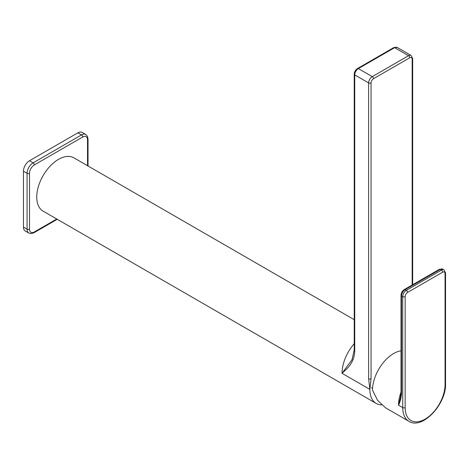 <?xml version="1.0" encoding="UTF-8"?>
<svg xmlns="http://www.w3.org/2000/svg" width="469" height="469" viewBox="0 0 469 469"><rect width="100%" height="100%" fill="white"/><g stroke="black" fill="none" stroke-linecap="round" stroke-linejoin="round"><path stroke-width="0.7" d="M354.23 343.695A30.778 17.769 120 0 0 342.036 373.306L369.842 389.364L371.055 378.788A1.712 0.985 180 0 1 368.634 378.788L369.842 389.364A30.778 17.769 120 0 0 376.22 403.451A30.778 17.769 120 0 0 381.608 404.894M376.22 403.451L43.125 211.144A30.778 17.769 -60 0 1 36.752 197.05A30.778 17.769 -60 0 1 50.183 166.079A30.778 17.769 -60 0 1 73.903 157.836L354.23 319.682M354.734 350.46C354.652 364.067 344.756 370.498 342.036 373.306L352.037 359.688L354.23 349.763A1.712 0.985 0 0 0 354.734 350.46L354.734 74.893A5.13 2.961 -60 0 1 358.357 68.609L394.628 47.668A5.13 2.961 -60 0 1 397.196 47.416L393.772 47.58A1.712 0.985 60 0 1 394.628 47.668L408.534 55.694L372.263 76.635A5.13 2.961 120 0 0 368.634 82.919L368.634 378.788M371.354 387.793L372.574 388.203M87.527 165.704L87.527 139.815A6.842 3.951 120 0 0 82.696 137.018L34.331 164.941A1.712 0.985 -120 0 0 33.123 162.849A8.548 4.936 120 0 0 27.079 173.319L23.45 171.226A8.548 4.936 -60 0 1 29.494 160.756L77.86 132.833A8.548 4.936 -60 0 1 82.134 132.41L85.757 134.503A8.548 4.936 120 0 0 81.483 134.925L33.123 162.849L29.494 160.756M23.45 171.226L23.45 227.066A8.548 4.936 -60 0 0 25.22 230.983L28.849 233.075L31.276 233.615L33.979 232.735L57.253 219.299M405.152 407.614A28.21 16.286 120 0 0 425.102 419.134A28.21 16.286 120 0 0 445.052 384.58L445.052 273.591A3.418 1.976 120 0 0 442.63 272.196L407.567 292.439A3.418 1.976 120 0 0 405.152 296.625L405.152 407.614A1.712 0.985 180 0 1 402.73 407.614L398.503 405.169C400.151 401.951 401.159 398.152 401.523 393.767L401.523 295.927A5.13 2.961 -60 0 1 405.152 289.643L440.215 269.399A5.13 2.961 -60 0 1 442.777 269.147L443.985 269.845A5.13 2.961 120 0 0 441.423 270.097L406.359 290.34A5.13 2.961 120 0 0 402.73 296.625L402.73 407.614A29.922 17.277 120 0 0 408.927 421.314C422.311 430.085 446.33 404.067 445.55 383.882L445.55 272.894L443.985 269.845M408.927 421.314L385.682 407.889L377.621 400.397L372.503 390.167A29.922 17.277 -60 0 1 401.024 350.794M401.024 392.148A29.922 17.277 -60 0 0 398.503 405.169L400.432 397.454M400.426 397.478L401.024 393.069A1.712 0.985 -0 0 0 401.523 393.767M412.163 285.017L412.163 59.188A3.418 1.976 120 0 0 409.742 57.787L373.471 78.728A3.418 1.976 120 0 0 371.055 82.919L371.055 378.788M412.163 59.188A1.712 0.985 0 0 0 412.661 58.49L411.096 55.442A5.13 2.961 120 0 0 408.534 55.694A1.712 0.985 -120 0 1 409.742 57.787M373.471 78.728A1.712 0.985 -120 0 0 372.263 76.635L358.357 68.609A1.712 0.985 60 0 0 357.501 68.527L393.772 47.58M371.055 82.919A1.712 0.985 180 0 1 368.634 82.919L354.734 74.893A1.712 0.985 0 0 1 354.23 74.196C354.388 71.769 355.484 69.875 357.501 68.527M34.331 164.941A6.842 3.951 120 0 0 29.494 173.319A1.712 0.985 180 0 1 27.079 173.319L27.079 229.165A8.548 4.936 120 0 0 28.849 233.075M29.494 173.319L29.494 229.165A6.842 3.951 120 0 0 34.331 231.956L56.755 219.011M29.494 229.165A1.712 0.985 180 0 1 27.079 229.165L23.45 227.066M34.331 231.956A1.712 0.985 60 0 1 33.979 232.735M87.527 139.815A1.712 0.985 0 0 0 88.031 139.117L87.445 136.35L85.757 134.503M82.696 137.018A1.712 0.985 -120 0 0 81.483 134.925L77.86 132.833M445.052 384.58A1.712 0.985 -0 0 0 445.55 383.882M445.052 273.591A1.712 0.985 -0 0 0 445.55 272.894M442.63 272.196A1.712 0.985 -120 0 0 441.423 270.097L440.215 269.399A1.712 0.985 60 0 0 439.359 269.317L442.777 269.147M407.567 292.439A1.712 0.985 -120 0 0 406.359 290.34L405.152 289.643A1.712 0.985 60 0 0 404.296 289.561L439.359 269.317M405.152 296.625A1.712 0.985 180 0 1 402.73 296.625L401.523 295.927A1.712 0.985 -0 0 1 401.024 295.23C401.183 292.803 402.273 290.915 404.296 289.561M412.661 284.73L412.661 58.49M354.23 349.763L354.23 74.196M411.096 55.442L397.196 47.416M88.031 165.991L88.031 139.117M401.024 393.069L401.024 295.23"/></g></svg>
